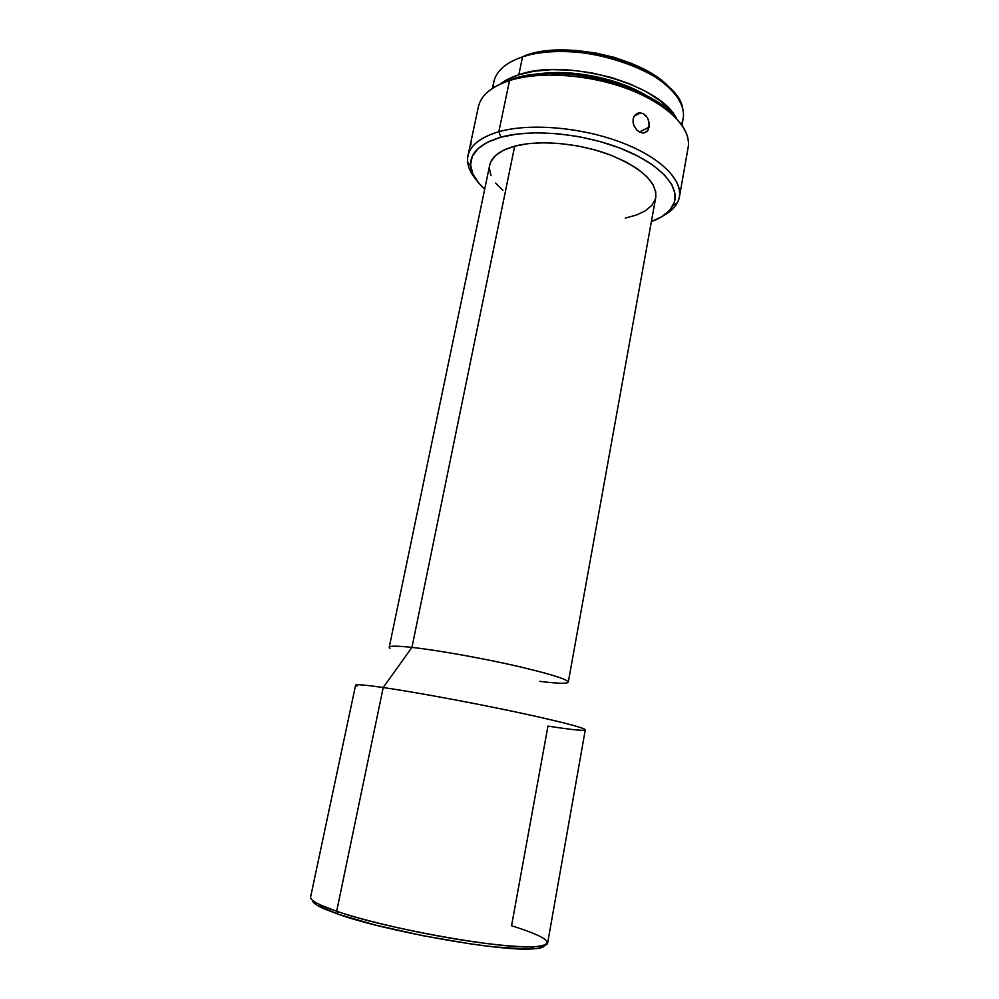 <?xml version="1.0" encoding="UTF-8"?>
<svg xmlns="http://www.w3.org/2000/svg" width="999" height="999" viewBox="0 0 999 999"><rect width="100%" height="100%" fill="white"/><g stroke="black" fill="none" stroke-linecap="round" stroke-linejoin="round"><path stroke-width="1.5" d="M356.905 686.226C352.035 683.903 360.801 684.327 383.216 687.524L336.675 911.25L321.878 905.594L323.701 908.653L338.199 914.235L336.675 911.25L383.216 687.524C365.122 684.914 355.906 684.153 355.582 685.214L310.602 897.052C310.015 900.286 318.706 905.019 336.675 911.25C366.795 921.577 422.639 934.227 469.43 941.158C516.308 948.113 546.99 948.463 547.627 943.118L585.289 729.857C585.876 728.146 557.43 720.741 512.624 711.313C467.907 701.885 413.536 691.92 383.216 687.524L411.95 647.389C394.18 645.516 386.85 645.854 389.935 648.388M543.194 946.902L537.237 948.488L526.735 949.05L493.281 946.815L471.615 944.055L423.164 935.763L375.736 925.136L338.199 914.235L316.708 905.019L312.575 900.374C312.425 902.459 316.134 905.219 323.701 908.653M493.356 87.812C493.081 82.48 494.592 77.485 497.889 72.815C502.734 66.084 510.951 60.764 522.539 56.856L540.821 51.661L557.854 50.037L576.348 50.462L595.441 52.947L614.26 57.38L631.93 63.561L647.652 71.179L660.764 79.858L670.704 89.161C646.952 59.066 566.883 40.072 525.973 55.232L522.539 56.856C505.794 62.675 496.216 71.029 493.806 81.906L492.445 88.399M482.03 98.302C487.112 90.784 496.266 84.89 509.502 80.594L498.863 131.693L500.886 137.2C532.042 128.421 584.89 133.566 623.863 149.638C662.949 165.684 681.905 189.286 672.976 205.594C669.255 212.35 662.05 217.67 651.385 221.578L661.625 216.771L669.73 210.227L674.3 202.485L675.024 193.769L671.703 184.403L664.285 174.738L652.959 165.197L638.074 156.206L620.229 148.202L600.187 141.571L578.871 136.651L557.305 133.679L536.5 132.792L517.42 134.003L500.886 137.2L487.587 142.183L477.959 148.676L472.265 156.356L470.579 164.86L472.777 173.838L478.633 182.929L484.702 189.173C476.273 181.568 471.59 173.926 470.666 166.271C469.592 153.284 479.67 143.594 500.886 137.2L498.863 131.693C476.873 138.436 466.471 148.589 467.657 162.138C468.331 167.932 471.153 173.764 476.111 179.645C469.218 171.466 466.508 163.499 467.969 155.757C470.342 145.13 480.631 137.113 498.863 131.693L509.502 80.594L512.986 78.896L501.236 83.679L512.986 78.896L529.482 75.15L548.463 73.501L569.13 74.101L590.509 76.923L611.6 81.868L631.393 88.674L649 97.015L663.636 106.481L674.737 116.608M471.066 142.095L470.904 144.917M474.238 126.511L472.365 135.102M634.44 126.811L633.091 122.865L633.091 119.006L634.415 115.734L638.336 112.987L643.206 113.624L647.315 117.47L649.35 123.164L648.051 130.257L644.842 132.78M643.493 133.017L639.76 132.193L636.75 129.97L633.591 124.825L633.091 119.006L634.415 115.734L636.838 113.549M648.264 119.243L649.275 127.035L639.41 132.018L649.275 127.035L647.052 131.468L642.956 133.029L639.76 132.193L636.75 129.97M489.672 165.335L490.984 161.463L495.816 155.295L503.796 150.112L514.685 146.179L411.95 647.389L514.685 146.179C499.937 150.337 491.608 156.668 489.697 165.16L389.21 647.302C389.66 645.791 397.24 645.816 411.95 647.389L383.216 687.524C415.671 692.22 475.799 703.358 521.778 713.249C569.58 723.738 590.209 729.42 583.678 730.306C578.721 730.444 566.82 729.033 547.964 726.086L511.563 925.748C549.525 937.724 556.992 944.742 533.978 946.815C500.424 949.087 384.84 928.396 336.675 911.25L338.199 914.235C385.352 931.118 498.151 951.285 531.131 948.975C539.448 948.625 543.918 947.452 544.555 945.466M679.42 196.865C677.871 204.583 672.377 210.951 662.911 215.959C669.717 212.362 674.525 208.004 677.31 202.884C686.713 185.914 667.22 161.264 626.623 144.53C586.151 127.735 531.156 122.452 498.863 131.693C529.308 123.027 579.932 127.035 619.667 141.821C659.477 156.568 682.729 179.42 679.42 196.865L688.111 147.627C691.658 128.871 668.855 104.745 629.482 89.56C590.197 74.363 539.922 70.842 509.502 80.594C491.271 86.676 480.894 95.429 478.359 106.856L467.969 155.757M518.843 74.75L522.539 56.856L518.843 74.75C566.058 57.592 660.726 84.453 676.398 118.419L670.379 110.127L659.927 100.574L646.203 91.671L629.72 83.829L611.188 77.435L591.47 72.815L571.465 70.18L552.135 69.643L534.328 71.204L518.843 74.75L506.293 80.07L500.149 84.166C504.932 80.357 511.163 77.21 518.843 74.75M681.967 125.237L683.129 118.706C686.475 100.999 665.996 78.534 630.694 64.585C595.454 50.624 550.249 47.59 522.539 56.856C574.537 37.075 678.371 71.903 682.742 108.754C684.053 114.311 683.578 119.518 681.343 124.351M535.889 74.326L554.02 72.652L572.24 73.164L591.058 75.649L609.615 80.007L627.06 86.014L646.965 95.916C618.244 77.934 569.255 68.407 535.889 74.326M502.909 190.347L495.554 183.054M490.959 175.624L489.385 168.332M567.22 682.854C571.665 680.706 555.469 675.262 518.631 666.508C483.379 658.378 437.574 650.199 411.95 647.389C436.063 650.037 478.034 657.404 512.412 665.097C548.563 673.388 567.195 679.07 568.294 682.117L655.744 197.44C656.967 182.018 641.408 167.707 609.065 154.495C578.184 142.994 538.823 139.66 514.685 146.179L528.109 143.681L543.506 142.77L560.252 143.519L577.572 145.916L594.68 149.85L610.814 155.157L625.237 161.563L637.337 168.769L646.64 176.448L652.822 184.253L655.744 191.87L655.719 197.552M655.381 198.988L651.86 205.357L645.441 210.764L636.425 215.047L625.212 218.094M568.294 682.117C567.282 683.84 557.729 683.578 539.635 681.343M639.947 112.8L643.206 113.624L646.116 115.896M675.574 117.57C650.274 84.565 558.816 62.512 512.986 78.896L509.502 80.594C537.487 71.691 582.23 73.714 619.967 86.164C657.729 98.626 684.128 119.78 687.899 138.312M467.657 162.138L470.666 166.271M634.153 116.146L640.484 112.837M677.31 202.884L672.976 205.594M533.978 946.815L531.131 948.975"/></g></svg>
